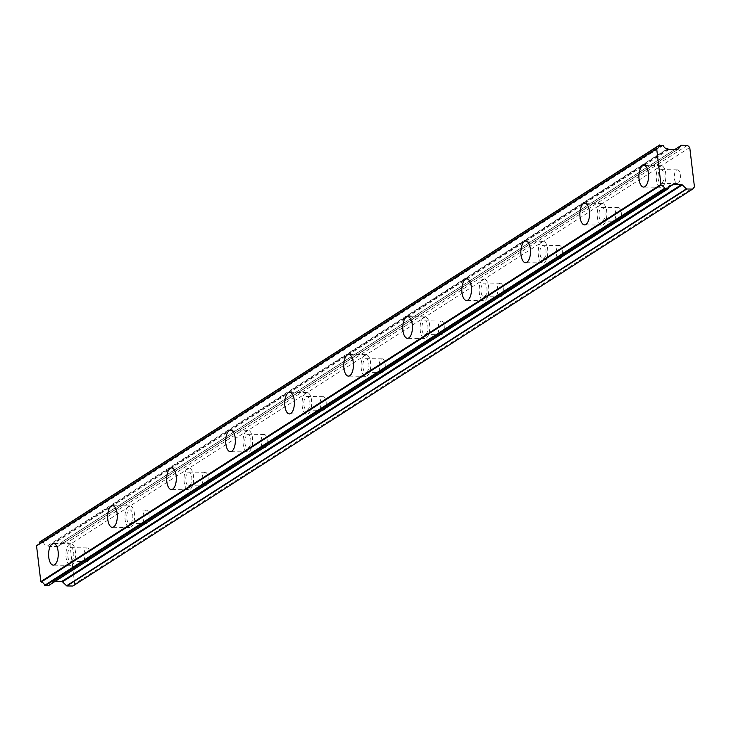 <?xml version="1.0" encoding="UTF-8"?>
<svg xmlns="http://www.w3.org/2000/svg" width="731" height="731" viewBox="0 0 731 731"><rect width="100%" height="100%" fill="white"/><g stroke="black" fill="none" stroke-linecap="round" stroke-linejoin="round"><path stroke-width="0.55" stroke-dasharray="3.65 2.74" d="M660.267 169.903A6.835 3.052 90.7 0 1 661.126 169.638A6.835 3.052 90.7 0 1 664.077 175.531A6.835 3.052 90.7 0 1 661.829 183.033A6.835 3.052 90.7 0 1 660.97 183.298A6.835 3.052 90.7 0 1 658.019 177.405A6.835 3.052 90.7 0 1 660.267 169.903M676.559 170.095A6.835 3.052 90.7 0 1 677.427 169.83A6.835 3.052 90.7 0 1 680.378 175.723A6.835 3.052 90.7 0 1 678.13 183.225A6.835 3.052 90.7 0 1 677.262 183.49A6.835 3.052 90.7 0 1 674.311 177.596A6.835 3.052 90.7 0 1 676.559 170.095M69.966 547.958A6.835 3.052 90.7 0 1 70.834 547.693A6.835 3.052 90.7 0 1 73.785 553.586A6.835 3.052 90.7 0 1 71.537 561.088A6.835 3.052 90.7 0 1 70.669 561.353A6.835 3.052 90.7 0 1 67.718 555.459A6.835 3.052 90.7 0 1 69.966 547.958M86.267 548.149A6.835 3.052 90.7 0 1 87.126 547.885A6.835 3.052 90.7 0 1 90.077 553.778A6.835 3.052 90.7 0 1 87.83 561.28A6.835 3.052 90.7 0 1 86.971 561.545A6.835 3.052 90.7 0 1 84.019 555.651A6.835 3.052 90.7 0 1 86.267 548.149M128.994 510.147A6.835 3.052 90.7 0 1 129.862 509.882A6.835 3.052 90.7 0 1 132.814 515.775A6.835 3.052 90.7 0 1 130.566 523.277A6.835 3.052 90.7 0 1 129.698 523.551A6.835 3.052 90.7 0 1 126.746 517.649A6.835 3.052 90.7 0 1 128.994 510.147M145.295 510.348A6.835 3.052 90.7 0 1 146.154 510.074A6.835 3.052 90.7 0 1 149.115 515.967A6.835 3.052 90.7 0 1 146.858 523.469A6.835 3.052 90.7 0 1 145.999 523.743A6.835 3.052 90.7 0 1 143.048 517.84A6.835 3.052 90.7 0 1 145.295 510.348M188.031 472.345A6.835 3.052 90.7 0 1 188.89 472.08A6.835 3.052 90.7 0 1 191.842 477.973A6.835 3.052 90.7 0 1 189.594 485.475A6.835 3.052 90.7 0 1 188.726 485.74A6.835 3.052 90.7 0 1 185.775 479.847A6.835 3.052 90.7 0 1 188.031 472.345M204.324 472.537A6.835 3.052 90.7 0 1 205.192 472.272A6.835 3.052 90.7 0 1 208.143 478.165A6.835 3.052 90.7 0 1 205.886 485.667A6.835 3.052 90.7 0 1 205.027 485.932A6.835 3.052 90.7 0 1 202.076 480.039A6.835 3.052 90.7 0 1 204.324 472.537M247.06 434.543A6.835 3.052 90.7 0 1 247.919 434.278A6.835 3.052 90.7 0 1 250.87 440.172A6.835 3.052 90.7 0 1 248.622 447.674A6.835 3.052 90.7 0 1 247.763 447.939A6.835 3.052 90.7 0 1 244.803 442.045A6.835 3.052 90.7 0 1 247.06 434.543M263.352 434.735A6.835 3.052 90.7 0 1 264.22 434.47A6.835 3.052 90.7 0 1 267.171 440.364A6.835 3.052 90.7 0 1 264.924 447.865A6.835 3.052 90.7 0 1 264.055 448.13A6.835 3.052 90.7 0 1 261.104 442.237A6.835 3.052 90.7 0 1 263.352 434.735M306.088 396.732A6.835 3.052 90.7 0 1 306.947 396.467A6.835 3.052 90.7 0 1 309.898 402.361A6.835 3.052 90.7 0 1 307.65 409.863A6.835 3.052 90.7 0 1 306.792 410.128A6.835 3.052 90.7 0 1 303.84 404.234A6.835 3.052 90.7 0 1 306.088 396.732M322.38 396.924A6.835 3.052 90.7 0 1 323.248 396.659A6.835 3.052 90.7 0 1 326.2 402.553A6.835 3.052 90.7 0 1 323.952 410.054A6.835 3.052 90.7 0 1 323.084 410.319A6.835 3.052 90.7 0 1 320.132 404.426A6.835 3.052 90.7 0 1 322.38 396.924M365.116 358.93A6.835 3.052 90.7 0 1 365.984 358.665A6.835 3.052 90.7 0 1 368.936 364.559A6.835 3.052 90.7 0 1 366.679 372.061A6.835 3.052 90.7 0 1 365.82 372.326A6.835 3.052 90.7 0 1 362.868 366.432A6.835 3.052 90.7 0 1 365.116 358.93M381.418 359.122A6.835 3.052 90.7 0 1 382.276 358.857A6.835 3.052 90.7 0 1 385.228 364.751A6.835 3.052 90.7 0 1 382.98 372.253A6.835 3.052 90.7 0 1 382.112 372.518A6.835 3.052 90.7 0 1 379.161 366.624A6.835 3.052 90.7 0 1 381.418 359.122M424.144 321.128A6.835 3.052 90.7 0 1 425.013 320.863A6.835 3.052 90.7 0 1 427.964 326.757A6.835 3.052 90.7 0 1 425.716 334.259A6.835 3.052 90.7 0 1 424.848 334.524A6.835 3.052 90.7 0 1 421.897 328.63A6.835 3.052 90.7 0 1 424.144 321.128M440.446 321.32A6.835 3.052 90.7 0 1 441.305 321.055A6.835 3.052 90.7 0 1 444.256 326.949A6.835 3.052 90.7 0 1 442.008 334.451A6.835 3.052 90.7 0 1 441.149 334.716A6.835 3.052 90.7 0 1 438.189 328.822A6.835 3.052 90.7 0 1 440.446 321.32M483.173 283.317A6.835 3.052 90.7 0 1 484.041 283.052A6.835 3.052 90.7 0 1 486.992 288.946A6.835 3.052 90.7 0 1 484.744 296.448A6.835 3.052 90.7 0 1 483.876 296.713A6.835 3.052 90.7 0 1 480.925 290.819A6.835 3.052 90.7 0 1 483.173 283.317M499.474 283.509A6.835 3.052 90.7 0 1 500.333 283.244A6.835 3.052 90.7 0 1 503.284 289.138A6.835 3.052 90.7 0 1 501.037 296.64A6.835 3.052 90.7 0 1 500.178 296.905A6.835 3.052 90.7 0 1 497.226 291.011A6.835 3.052 90.7 0 1 499.474 283.509M542.201 245.515A6.835 3.052 90.7 0 1 543.069 245.25A6.835 3.052 90.7 0 1 546.02 251.144A6.835 3.052 90.7 0 1 543.773 258.646A6.835 3.052 90.7 0 1 542.905 258.911A6.835 3.052 90.7 0 1 539.953 253.017A6.835 3.052 90.7 0 1 542.201 245.515M558.502 245.707A6.835 3.052 90.7 0 1 559.361 245.442A6.835 3.052 90.7 0 1 562.322 251.336A6.835 3.052 90.7 0 1 560.065 258.838A6.835 3.052 90.7 0 1 559.206 259.103A6.835 3.052 90.7 0 1 556.254 253.209A6.835 3.052 90.7 0 1 558.502 245.707M601.238 207.714A6.835 3.052 90.7 0 1 602.097 207.44A6.835 3.052 90.7 0 1 605.049 213.342A6.835 3.052 90.7 0 1 602.801 220.835A6.835 3.052 90.7 0 1 601.933 221.109A6.835 3.052 90.7 0 1 598.981 215.216A6.835 3.052 90.7 0 1 601.238 207.714M617.531 207.906A6.835 3.052 90.7 0 1 618.399 207.631A6.835 3.052 90.7 0 1 621.35 213.534A6.835 3.052 90.7 0 1 619.093 221.036A6.835 3.052 90.7 0 1 618.234 221.301A6.835 3.052 90.7 0 1 615.283 215.407A6.835 3.052 90.7 0 1 617.531 207.906M663.273 145.387L43.458 542.338A4.103 3.518 57.4 0 0 47.469 545.655A4.103 3.518 57.4 0 0 47.817 545.646L667.631 148.695M662.286 186.862A10.819 4.834 -89.3 0 0 665.85 174.983A10.819 4.834 -89.3 0 0 661.171 165.654A10.819 4.834 -89.3 0 0 659.81 166.074A10.819 4.834 -89.3 0 0 656.246 177.953A10.819 4.834 -89.3 0 0 660.915 187.282A10.819 4.834 -89.3 0 0 662.286 186.862M71.994 564.917A10.819 4.834 -89.3 0 0 75.549 553.038A10.819 4.834 -89.3 0 0 70.88 543.709A10.819 4.834 -89.3 0 0 69.509 544.129A10.819 4.834 -89.3 0 0 65.945 556.008A10.819 4.834 -89.3 0 0 70.624 565.337A10.819 4.834 -89.3 0 0 71.994 564.917M131.023 527.106A10.819 4.834 -89.3 0 0 134.586 515.236A10.819 4.834 -89.3 0 0 129.908 505.898A10.819 4.834 -89.3 0 0 128.537 506.318A10.819 4.834 -89.3 0 0 124.983 518.197A10.819 4.834 -89.3 0 0 129.652 527.535A10.819 4.834 -89.3 0 0 131.023 527.106M190.051 489.304A10.819 4.834 -89.3 0 0 193.614 477.425A10.819 4.834 -89.3 0 0 188.936 468.096A10.819 4.834 -89.3 0 0 187.575 468.516A10.819 4.834 -89.3 0 0 184.011 480.395A10.819 4.834 -89.3 0 0 188.68 489.724A10.819 4.834 -89.3 0 0 190.051 489.304M249.079 451.502A10.819 4.834 -89.3 0 0 252.643 439.623A10.819 4.834 -89.3 0 0 247.964 430.294A10.819 4.834 -89.3 0 0 246.603 430.714A10.819 4.834 -89.3 0 0 243.039 442.593A10.819 4.834 -89.3 0 0 247.708 451.922A10.819 4.834 -89.3 0 0 249.079 451.502M308.107 413.691A10.819 4.834 -89.3 0 0 311.671 401.822A10.819 4.834 -89.3 0 0 306.993 392.483A10.819 4.834 -89.3 0 0 305.631 392.903A10.819 4.834 -89.3 0 0 302.067 404.782A10.819 4.834 -89.3 0 0 306.746 414.121A10.819 4.834 -89.3 0 0 308.107 413.691M367.136 375.889A10.819 4.834 -89.3 0 0 370.699 364.011A10.819 4.834 -89.3 0 0 366.03 354.681A10.819 4.834 -89.3 0 0 364.659 355.102A10.819 4.834 -89.3 0 0 361.096 366.98A10.819 4.834 -89.3 0 0 365.774 376.31A10.819 4.834 -89.3 0 0 367.136 375.889M426.164 338.087A10.819 4.834 -89.3 0 0 429.727 326.209A10.819 4.834 -89.3 0 0 425.058 316.87A10.819 4.834 -89.3 0 0 423.688 317.3A10.819 4.834 -89.3 0 0 420.124 329.169A10.819 4.834 -89.3 0 0 424.802 338.508A10.819 4.834 -89.3 0 0 426.164 338.087M485.201 300.277A10.819 4.834 -89.3 0 0 488.765 288.398A10.819 4.834 -89.3 0 0 484.086 279.068A10.819 4.834 -89.3 0 0 482.716 279.489A10.819 4.834 -89.3 0 0 479.152 291.367A10.819 4.834 -89.3 0 0 483.831 300.697A10.819 4.834 -89.3 0 0 485.201 300.277M544.23 262.475A10.819 4.834 -89.3 0 0 547.793 250.596A10.819 4.834 -89.3 0 0 543.115 241.267A10.819 4.834 -89.3 0 0 541.753 241.687A10.819 4.834 -89.3 0 0 538.19 253.566A10.819 4.834 -89.3 0 0 542.859 262.895A10.819 4.834 -89.3 0 0 544.23 262.475M603.258 224.673A10.819 4.834 -89.3 0 0 606.821 212.794A10.819 4.834 -89.3 0 0 602.143 203.456A10.819 4.834 -89.3 0 0 600.781 203.885A10.819 4.834 -89.3 0 0 597.218 215.755A10.819 4.834 -89.3 0 0 601.887 225.093A10.819 4.834 -89.3 0 0 603.258 224.673M668.591 187.374L52.175 582.159L668.563 187.474M689.753 147.516L69.938 544.467L74.635 583.859L694.45 186.908M74.635 583.859L72.862 586.024M667.97 148.822L48.474 546.084A1.142 0.978 57.4 0 0 49.233 546.413L57.557 546.514A1.142 0.978 57.4 0 0 58.242 546.194L61.404 542.347L674.759 149.526M681.557 145.231L61.742 542.192A0.567 0.484 57.4 0 0 61.404 542.347M61.742 542.192L67.645 542.256L69.938 544.467M55.044 581.437L53.409 581.419A1.142 0.978 57.4 0 0 52.733 581.73L52.486 582.031M52.175 582.159A4.103 3.518 57.4 0 0 50.073 582.625A4.103 3.518 57.4 0 0 48.593 585.376L668.408 188.415M36.842 545.49A4.103 3.518 57.4 0 0 38.058 545.043A4.103 3.518 57.4 0 0 39.017 544.065M39.903 541.927L43.019 541.963L662.825 145.012M687.46 145.305L67.645 542.256M677.61 149.526L58.242 546.194M57.557 546.514L677.372 149.553M669.048 149.462L49.233 546.413M53.409 581.419L672.328 185.044M668.289 149.133L48.474 546.084M52.733 581.73L672.538 184.779M677.427 169.83L661.126 169.638M87.126 547.885L70.834 547.693M146.154 510.074L129.862 509.882M205.192 472.272L188.89 472.08M264.22 434.47L247.919 434.278M323.248 396.659L306.947 396.467M382.276 358.857L365.984 358.665M441.305 321.055L425.013 320.863M500.333 283.244L484.041 283.052M559.361 245.442L543.069 245.25M618.399 207.631L602.097 207.44M661.171 165.654L643.856 165.453M70.88 543.709L53.564 543.498M129.908 505.898L112.592 505.697M188.936 468.096L171.621 467.895M247.964 430.294L230.649 430.084M306.993 392.483L289.686 392.282M366.03 354.681L348.714 354.471M425.058 316.87L407.743 316.669M484.086 279.068L466.771 278.867M543.115 241.267L525.799 241.056M602.143 203.456L584.827 203.255M668.554 187.501L52.404 582.104M677.262 183.49L660.97 183.298M86.971 561.545L70.669 561.353M145.999 523.743L129.698 523.551M205.027 485.932L188.726 485.74M264.055 448.13L247.763 447.939M323.084 410.319L306.792 410.128M382.112 372.518L365.82 372.326M441.149 334.716L424.848 334.524M500.178 296.905L483.876 296.713M559.206 259.103L542.905 258.911M618.234 221.301L601.933 221.109M657.873 148.082L38.058 545.043M669.888 185.674L50.073 582.625M674.722 149.526L61.505 542.256M677.856 149.416L58.041 546.377M660.915 187.282L643.609 187.081M70.624 565.337L53.308 565.136M129.652 527.535L112.336 527.325M188.68 489.724L171.365 489.523M247.708 451.922L230.393 451.721M306.746 414.121L289.43 413.91M365.774 376.31L348.459 376.109M424.802 338.508L407.487 338.307M483.831 300.697L466.515 300.496M542.859 262.895L525.543 262.694M601.887 225.093L584.572 224.883M672.739 184.605L52.924 581.556"/><path stroke-width="1.1" d="M48.237 585.732L45.121 585.695L664.936 188.744L664.488 188.37A4.103 3.518 57.4 0 0 661.016 185.098L656.657 148.539A4.103 3.518 57.4 0 0 657.873 148.082A4.103 3.518 57.4 0 0 659.353 145.341L663.273 145.387A4.103 3.518 57.4 0 0 667.284 148.704A4.103 3.518 57.4 0 0 667.631 148.695L668.289 149.133A1.142 0.978 -122.6 0 0 669.048 149.462L677.372 149.553A1.142 0.978 -122.6 0 0 678.048 149.243L681.219 145.387A0.567 0.484 -122.6 0 1 681.557 145.231L687.46 145.305L689.753 147.516L694.45 186.908L692.677 189.073L686.774 189A0.567 0.484 -122.6 0 1 686.391 188.836L682.306 184.897A1.142 0.978 -122.6 0 0 681.548 184.568L673.224 184.468A1.142 0.978 -122.6 0 0 672.538 184.779L671.981 185.208A4.103 3.518 57.4 0 0 669.888 185.674A4.103 3.518 57.4 0 0 668.408 188.415L48.557 585.522M644.97 186.661A10.819 4.834 -89.3 0 0 648.534 174.782A10.819 4.834 -89.3 0 0 643.856 165.453A10.819 4.834 -89.3 0 0 642.494 165.873A10.819 4.834 -89.3 0 0 638.931 177.752A10.819 4.834 -89.3 0 0 643.609 187.081A10.819 4.834 -89.3 0 0 644.97 186.661M54.679 564.707A10.819 4.834 -89.3 0 0 58.233 552.837A10.819 4.834 -89.3 0 0 53.564 543.498A10.819 4.834 -89.3 0 0 52.193 543.919A10.819 4.834 -89.3 0 0 48.63 555.798A10.819 4.834 -89.3 0 0 53.308 565.136A10.819 4.834 -89.3 0 0 54.679 564.707M113.707 526.905A10.819 4.834 -89.3 0 0 117.271 515.026A10.819 4.834 -89.3 0 0 112.592 505.697A10.819 4.834 -89.3 0 0 111.222 506.117A10.819 4.834 -89.3 0 0 107.667 517.996A10.819 4.834 -89.3 0 0 112.336 527.325A10.819 4.834 -89.3 0 0 113.707 526.905M172.735 489.103A10.819 4.834 -89.3 0 0 176.299 477.224A10.819 4.834 -89.3 0 0 171.621 467.895A10.819 4.834 -89.3 0 0 170.259 468.315A10.819 4.834 -89.3 0 0 166.695 480.194A10.819 4.834 -89.3 0 0 171.365 489.523A10.819 4.834 -89.3 0 0 172.735 489.103M231.764 451.292A10.819 4.834 -89.3 0 0 235.327 439.422A10.819 4.834 -89.3 0 0 230.649 430.084A10.819 4.834 -89.3 0 0 229.287 430.504A10.819 4.834 -89.3 0 0 225.724 442.383A10.819 4.834 -89.3 0 0 230.393 451.721A10.819 4.834 -89.3 0 0 231.764 451.292M290.792 413.49A10.819 4.834 -89.3 0 0 294.355 401.611A10.819 4.834 -89.3 0 0 289.686 392.282A10.819 4.834 -89.3 0 0 288.316 392.702A10.819 4.834 -89.3 0 0 284.752 404.581A10.819 4.834 -89.3 0 0 289.43 413.91A10.819 4.834 -89.3 0 0 290.792 413.49M349.82 375.688A10.819 4.834 -89.3 0 0 353.384 363.81A10.819 4.834 -89.3 0 0 348.714 354.471A10.819 4.834 -89.3 0 0 347.344 354.9A10.819 4.834 -89.3 0 0 343.78 366.77A10.819 4.834 -89.3 0 0 348.459 376.109A10.819 4.834 -89.3 0 0 349.82 375.688M408.848 337.877A10.819 4.834 -89.3 0 0 412.412 325.999A10.819 4.834 -89.3 0 0 407.743 316.669A10.819 4.834 -89.3 0 0 406.372 317.09A10.819 4.834 -89.3 0 0 402.808 328.968A10.819 4.834 -89.3 0 0 407.487 338.307A10.819 4.834 -89.3 0 0 408.848 337.877M467.886 300.075A10.819 4.834 -89.3 0 0 471.449 288.197A10.819 4.834 -89.3 0 0 466.771 278.867A10.819 4.834 -89.3 0 0 465.4 279.288A10.819 4.834 -89.3 0 0 461.837 291.166A10.819 4.834 -89.3 0 0 466.515 300.496A10.819 4.834 -89.3 0 0 467.886 300.075M526.914 262.274A10.819 4.834 -89.3 0 0 530.478 250.395A10.819 4.834 -89.3 0 0 525.799 241.056A10.819 4.834 -89.3 0 0 524.438 241.486A10.819 4.834 -89.3 0 0 520.874 253.355A10.819 4.834 -89.3 0 0 525.543 262.694A10.819 4.834 -89.3 0 0 526.914 262.274M585.942 224.463A10.819 4.834 -89.3 0 0 589.506 212.584A10.819 4.834 -89.3 0 0 584.827 203.255A10.819 4.834 -89.3 0 0 583.466 203.675A10.819 4.834 -89.3 0 0 579.902 215.554A10.819 4.834 -89.3 0 0 584.572 224.883A10.819 4.834 -89.3 0 0 585.942 224.463M664.936 188.744L668.043 188.781M686.391 188.836L66.585 585.787A0.567 0.484 57.4 0 0 66.96 585.951L72.862 586.024L692.677 189.073M66.585 585.787L62.491 581.849A1.142 0.978 57.4 0 0 61.733 581.52L55.044 581.437M664.488 188.37L44.673 585.33L45.121 585.695M44.673 585.33A4.103 3.518 57.4 0 0 41.21 582.05L661.016 185.098M660.614 184.66L40.808 581.611L41.21 582.05M40.808 581.611L36.55 545.92L656.365 148.969M656.42 148.685L36.55 545.92M39.017 544.065A4.103 3.518 57.4 0 0 39.547 542.292L659.353 145.341M659.389 145.186L39.547 542.292M668.563 187.474L672.118 185.199M674.759 149.526L681.219 145.387M671.981 185.208L668.591 187.374M672.328 185.044L673.224 184.468M681.548 184.568L61.733 581.52M62.491 581.849L682.306 184.897M66.96 585.951L686.774 189M672.218 185.153L668.554 187.501M681.31 145.305L674.722 149.526M659.517 145.03L39.712 541.982M656.52 148.585L36.714 545.545M668.244 188.726L48.429 585.677"/></g></svg>
